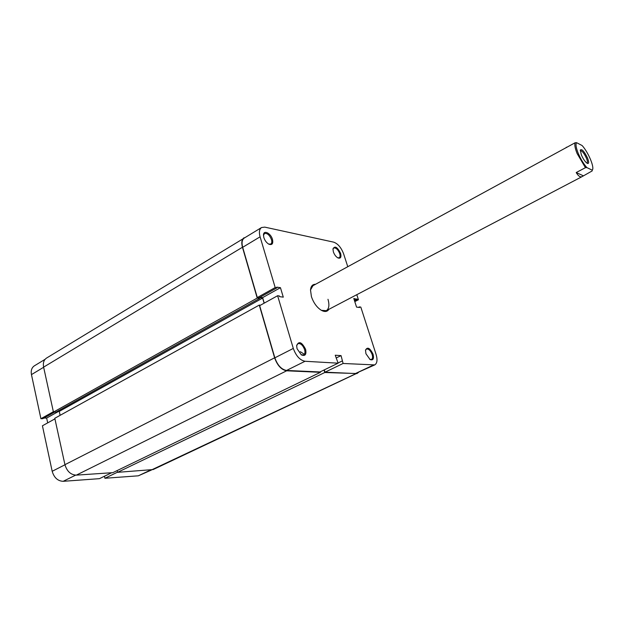 <?xml version="1.0" encoding="UTF-8"?>
<svg xmlns="http://www.w3.org/2000/svg" width="624" height="624" viewBox="0 0 624 624"><rect width="100%" height="100%" fill="white"/><g stroke="black" fill="none" stroke-linecap="round" stroke-linejoin="round"><path stroke-width="0.94" d="M264.116 303.186L262.626 298.069L259.451 297.656L259.67 298.389L56.035 412.074L53.446 412.09L43.618 367.13C42.853 362.95 43.82 359.931 46.519 358.082L245.677 237.198M358.363 372.614L153.137 469.56L117.585 472.329L117.172 470.558M320.284 371.818L320.44 372.31L112.843 472.657L76.315 475.137C70.762 474.841 66.963 471.354 64.935 464.677L54.795 418.275L259.272 305.081L260.434 305.222M60.122 415.327L59.257 411.411L57.213 411.419M259.67 298.389L257.228 298.069L242.447 247.26C241.215 242.564 241.761 239.398 244.078 237.744M320.44 372.31L286.642 370.804C281.369 369.814 277.36 365.485 274.615 357.817L259.272 305.081M357.178 373.55L324.792 372.505L324.035 370.009M117.585 472.329L324.792 372.505M59.257 411.411L262.626 298.069M53.446 412.09L257.228 298.069M272.462 239.351C273.359 243.688 272.165 245.302 268.889 244.195C266.573 242.853 264.896 240.646 263.851 237.588L263.484 235.131C263.39 229.577 270.793 233.119 272.462 239.351M268.671 244.085L270.769 244.07C271.853 243.305 272.087 241.8 271.479 239.577C269.56 234.991 267.228 232.97 264.49 233.532L263.484 235.381M340.587 253.321C341.523 257.221 340.657 258.757 337.99 257.946C335.954 256.784 334.409 254.748 333.356 251.839L332.959 248.921C334.846 245.552 337.389 247.018 340.587 253.321M337.732 257.813L339.191 257.774C340.158 257.104 340.33 255.684 339.69 253.531C337.974 249.452 335.985 247.603 333.731 247.985L332.943 249.21M305.604 349.323C306.595 354.58 305.175 356.429 301.369 354.877L297.047 348.699L296.634 345.532C298.849 340.735 301.837 341.999 305.604 349.323M301.189 354.76L303.631 354.97C304.996 354.089 305.315 352.295 304.59 349.573C302.812 345.111 300.581 343.138 297.905 343.652L296.626 345.743M373.074 354.253C374.119 358.87 373.113 360.633 370.063 359.533L365.937 353.73L365.508 350.119C367.45 346.585 369.977 347.958 373.074 354.253M369.829 359.393L371.491 359.479C372.676 358.73 372.895 357.061 372.154 354.487C370.539 350.509 368.636 348.691 366.436 349.042L365.477 350.392M328.895 309.309C327.319 311.774 324.847 312.125 321.485 310.385C316.953 307.562 313.599 302.96 311.407 296.587L310.502 289.871C310.924 286.104 312.593 284.248 315.51 284.294M321.391 310.331L326.305 310.666C329.043 308.841 329.605 305.05 327.982 299.294M374.72 364.915L355.407 373.55L325.026 372.185L343.099 363.472L374.72 364.915C377.192 363.332 377.653 359.853 376.1 354.471L360.812 307.094L359.385 306.899L359.58 307.515L356.554 307.102L353.785 298.475L358.433 299.746L354.799 301.634M277.618 295.721L293.303 348.426C296.041 355.961 299.957 360.243 305.035 361.273L338.13 363.184L319.995 371.959L286.533 370.453C281.416 369.494 277.516 365.282 274.849 357.833L259.662 305.651L277.618 295.721L279.388 295.963L279.591 296.642L283.28 297.149L280.449 287.68L276.752 287.141L276.955 287.812L275.192 287.555L260.083 236.816C258.851 232.214 259.334 229.117 261.542 227.534L264.779 227.128L333.637 242.143C337.896 243.649 341.242 247.588 343.652 253.952L347.763 266.674M356.803 294.684L358.433 299.746M325.026 372.185L324.316 369.868M264.233 303.124L262.626 297.625L260.021 297.281M276.955 287.812L259.093 297.796L257.306 297.562L242.681 247.307C241.488 242.744 242.018 239.655 244.273 238.048L261.542 227.534M304.372 354.315L300.378 351.702M575.156 142.74L576.584 142.678C575.476 144.222 576.03 147.779 578.237 153.364C580.671 159.065 583.541 163.808 586.856 167.591L585.429 167.677L577.145 153.605C575.016 148.27 574.361 144.643 575.156 142.74L312.944 285.698L310.495 289.981M343.099 363.472L341.055 355.618L335.252 355.228L338.13 363.184M275.192 287.555L257.306 297.562M262.626 297.625L280.449 287.68M354.338 300.206L356.811 298.919M354.533 300.823L357.006 299.536M358.48 307.367L359.385 306.899M336.118 358.028L341.055 355.618M338.068 362.981L342.311 360.929M43.649 367.271L31.457 374.611L40.911 418.712L53.368 411.739M111.688 472.735L99.434 478.663L63.188 481.315C57.782 481.057 54.109 477.719 52.182 471.292L64.958 464.786M151.453 470.028L138.317 475.816L104.918 478.265L117.554 472.173M104.458 476.237L104.918 478.265M54.928 418.868L42.424 425.786L52.182 471.292M43.883 418.088L46.652 418.057L47.689 422.869M40.911 418.712L42.806 418.688L54.623 412.082M31.457 374.611C30.748 370.578 31.707 367.661 34.343 365.851L45.068 359.33M58.57 411.411L46.652 418.057M587.512 157.973C589.001 161.866 589.001 163.699 587.527 163.48C585.476 162.334 583.424 159.479 581.365 154.916L580.312 150.01C581.864 148.691 584.267 151.351 587.512 157.973M586.958 163.184L587.059 163.145C587.73 162.599 587.527 160.953 586.443 158.215C584.111 153.239 582.075 150.696 580.336 150.587L580.25 150.649M566.35 147.248L566.998 147.202M592.605 169.627L592.667 169.424C593.954 165.571 587.792 151.671 582.106 145.532L576.584 142.678M583.073 175.687L576.202 172.544C578.292 176.03 580.226 177.403 582.028 176.654L592.207 170.898M576.202 172.544L585.429 167.677M592.309 170.196L586.856 167.591M43.618 367.13L242.447 247.26M151.242 470.044L355.508 373.87M76.315 475.137L286.642 370.804M64.935 464.677L274.615 357.817M355.407 373.55L373.121 365.204M274.849 357.833L293.303 348.426M260.083 236.816L242.681 247.307M305.035 361.273L286.533 370.453M75.605 475.153L63.188 481.315M138.317 475.816L150.462 470.098M582.028 176.654L324.776 311.47"/></g></svg>
